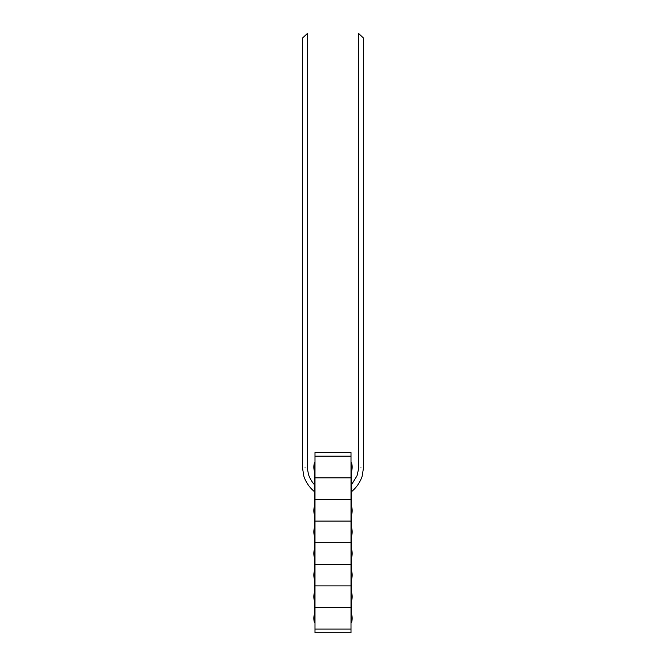 <?xml version="1.0" encoding="UTF-8"?>
<svg xmlns="http://www.w3.org/2000/svg" width="666" height="666" viewBox="0 0 666 666"><rect width="100%" height="100%" fill="white"/><g stroke="black" fill="none" stroke-linecap="round" stroke-linejoin="round"><path stroke-width="1" d="M314.993 452.58L314.993 456.185L351.007 456.185L351.007 452.58L314.993 452.58M351.007 632.7L351.007 629.095L314.993 629.095L314.993 456.252L351.007 456.252L314.993 456.252L314.993 477.855L351.007 477.855L314.993 477.855L351.007 477.855L314.993 477.855L314.993 499.467L351.007 499.467L351.007 456.252L351.007 499.467L314.993 499.467L351.007 499.467L314.993 499.467L314.993 521.07L351.007 521.07L351.007 499.467L351.007 521.07L314.993 521.07L351.007 521.07L314.993 521.07L314.993 542.673L351.007 542.673L351.007 521.07L351.007 542.673L314.993 542.673L351.007 542.673L314.993 542.673L314.993 564.277L351.007 564.277L351.007 542.673L351.007 564.277L314.993 564.277L351.007 564.277L314.993 564.277L314.993 585.88L351.007 585.88L351.007 564.277L351.007 585.88L314.993 585.88L351.007 585.88L314.993 585.88L314.993 607.484L351.007 607.484L351.007 585.88L351.007 607.484L314.993 607.484L351.007 607.492L314.993 607.492L314.993 629.095L351.007 629.095L351.007 607.492L351.007 629.095L314.993 629.095L314.993 632.7L351.007 632.7M351.773 488.661L351.731 487.962L351.773 488.661C351.964 492.149 351.964 492.149 351.773 488.661M360.947 467.748C364.31 468.423 364.31 468.423 360.947 467.748C357.617 469.93 357.617 469.93 360.947 467.748M351.515 484.34A14.727 14.727 0 0 1 351.59 484.582L357.009 475.815L358.433 469.555L358.433 33.3L363.47 38.037L363.47 468.081L362.096 476.448C360.056 482.292 356.66 487.254 351.923 491.333A14.727 14.727 0 0 1 351.515 492.982L351.007 492.982L351.007 484.34L351.515 484.34L351.515 492.982M351.515 618.289L351.515 622.61A14.727 14.727 0 0 0 351.515 613.969L351.515 618.289M351.515 613.969L351.007 613.969L351.007 622.61L351.515 622.61M351.59 579.162L351.59 614.21M351.515 575.083L351.515 579.403A14.727 14.727 0 0 0 351.515 570.762L351.515 575.083M351.59 535.947L351.59 571.003M351.515 531.868L351.515 536.188A14.727 14.727 0 0 0 351.515 527.547L351.515 531.868M351.59 492.74L351.59 527.788M351.59 471.137A14.727 14.727 0 0 0 351.515 462.737L351.59 484.573M351.515 462.737L351.007 462.737L351.007 469.93L351.515 470.079M351.515 507.575L351.007 507.725L351.007 513.478L351.515 513.628M351.515 550.449L351.007 550.599L351.007 556.351L351.515 556.501M351.515 593.656L351.007 593.806L351.007 599.567L351.515 599.708M351.731 487.962C351.54 483.583 351.54 483.583 351.731 487.962M351.515 527.547L351.007 527.547L351.007 536.188L351.515 536.188M351.515 570.762L351.007 570.762L351.007 579.403L351.515 579.403M305.053 467.748C308.383 469.93 308.383 469.93 305.053 467.748C301.69 468.423 301.69 468.423 305.053 467.748M314.269 487.962C314.46 483.583 314.46 483.583 314.269 487.962L314.227 488.661L314.269 487.962M314.485 484.34A14.727 14.727 0 0 0 314.41 484.582C311.347 481.585 308.624 475.491 308.458 474.2L307.567 469.555L307.567 33.3L302.53 38.037L302.53 468.081L303.904 476.448C305.944 482.292 309.34 487.254 314.077 491.333A14.727 14.727 0 0 0 314.485 492.982L314.993 492.982L314.993 484.34L314.485 484.34L314.485 492.982M314.485 613.969L314.485 622.61L314.993 622.61L314.993 613.969L314.485 613.969A14.727 14.727 0 0 0 314.485 622.61M314.485 593.656L314.485 599.708L314.993 599.567L314.993 593.806L314.41 593.706L314.41 579.162M314.485 570.762L314.485 579.403L314.993 579.403L314.993 570.762L314.485 570.762A14.727 14.727 0 0 0 314.485 579.403M314.485 550.449L314.485 556.501L314.993 556.351L314.993 550.599L314.41 550.491L314.41 535.947M314.485 527.547L314.485 536.188L314.993 536.188L314.993 527.547L314.485 527.547A14.727 14.727 0 0 0 314.485 536.188M314.485 507.575L314.485 513.628L314.993 513.478L314.993 507.725L314.41 507.625L314.41 492.74M314.485 462.737L314.485 470.079L314.993 469.93L314.993 462.737L314.485 462.737A14.727 14.727 0 0 0 314.41 471.137M314.485 470.079L314.41 484.573M314.485 513.628L314.41 527.788M314.485 556.501L314.41 571.003M314.485 599.708L314.41 614.21M314.227 488.661C314.036 492.149 314.036 492.149 314.227 488.661M351.59 600.765A14.727 14.727 0 0 0 351.59 592.607M351.59 557.55A14.727 14.727 0 0 0 351.59 549.4M351.59 514.71A14.727 14.727 0 0 0 351.59 506.551M314.41 592.607A14.727 14.727 0 0 0 314.41 600.765M314.41 549.4A14.727 14.727 0 0 0 314.41 557.55M314.41 506.551A14.727 14.727 0 0 0 314.41 514.71"/></g></svg>
